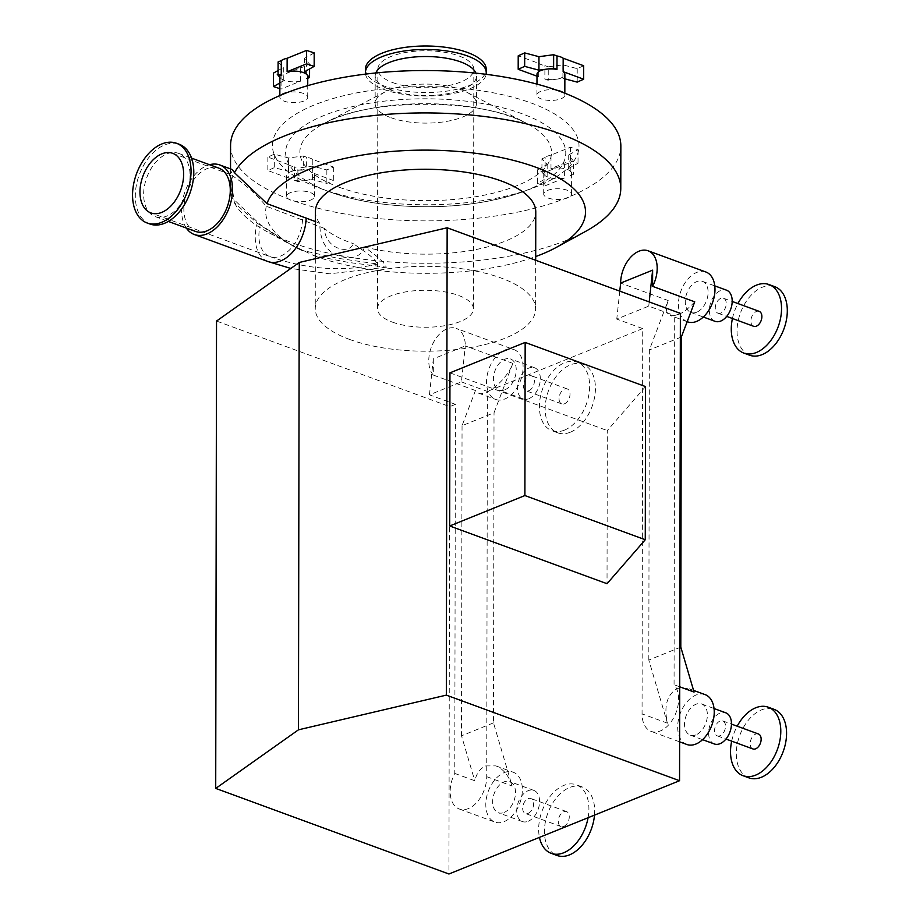 <?xml version="1.0" encoding="UTF-8"?>
<svg xmlns="http://www.w3.org/2000/svg" width="920" height="920" viewBox="0 0 920 920"><rect width="100%" height="100%" fill="white"/><g stroke="black" fill="none" stroke-linecap="round" stroke-linejoin="round"><path stroke-width="0.69" stroke-dasharray="4.6 3.45" d="M645.541 386.596L607.292 430.583L607.028 583.705M449.96 372.841L607.292 430.583M392.403 322.126A47.989 18.48 -179.9 0 0 444.36 325.772A47.989 18.48 -179.9 0 0 473.421 308.844A47.989 18.48 -179.9 0 0 425.466 290.283A47.989 18.48 -179.9 0 0 377.441 308.683A47.989 18.48 -179.9 0 0 392.403 322.126M461.437 381.892L487.393 391.414L486.726 776.698A26.553 16.848 110.2 0 1 459.31 809.013A26.553 16.848 110.2 0 1 454.779 773.421L455.423 404.351L429.456 394.829L461.437 381.892L465.313 345.931L512.854 363.377C507.322 379.051 486.588 396.922 478.365 393.093L475.456 390.54L462.047 425.707L494.028 412.769L512.854 363.377M455.423 404.351L449.753 406.64L216.533 321.057M680.374 313.363L674.705 315.652L674.061 684.721A26.553 16.848 110.2 0 1 674.452 716.255A26.553 16.848 110.2 0 1 651.188 731.4A26.553 16.848 110.2 0 1 642.056 713.862L642.723 328.589L616.768 319.067L648.749 306.13L674.705 315.652M642.723 328.589L487.393 391.414M349.589 339.434A110.181 42.446 -179.9 0 0 468.889 347.829A110.181 42.446 -179.9 0 0 535.612 308.959A110.181 42.446 -179.9 0 0 425.5 266.317A110.181 42.446 -179.9 0 0 315.249 308.568A110.181 42.446 -179.9 0 0 349.589 339.434M449.753 406.64L448.937 874M648.749 306.13L649.198 301.921M619.781 291.123L616.768 319.067M679.719 686.803L674.061 684.721M680.8 647.105L648.818 660.043L667.448 723.178C663.63 706.065 667.023 694.439 677.615 688.298L687.803 688.275L694.059 692.058M648.818 660.043L649.359 349.945L668.184 300.541L620.644 283.095M694.738 301.829C685.055 312.34 676.89 316.894 670.243 315.479C666.011 313.559 665.332 308.579 668.184 300.541M681.341 337.007L649.359 349.945M748.869 777.848A36.501 23.172 110.2 0 1 739.692 735.597A36.501 23.172 110.2 0 1 774.019 709.308M731.688 741.14A36.501 23.172 110.2 0 1 737.184 726.19M752.916 748.937A7.969 5.06 110.2 0 1 750.915 739.714A7.969 5.06 110.2 0 1 758.413 733.976M720.026 735.735A7.969 5.06 110.2 0 1 717.289 735.862A7.969 5.06 110.2 0 1 715.288 726.639A7.969 5.06 110.2 0 1 722.775 720.9A7.969 5.06 110.2 0 1 725.328 728.134A7.969 5.06 110.2 0 1 720.026 735.735M714.322 743.958A16.595 10.534 110.2 0 1 710.148 724.753A16.595 10.534 110.2 0 1 725.754 712.804M695.934 734.861A16.595 10.534 110.2 0 1 690.241 735.126A16.595 10.534 110.2 0 1 686.067 715.921A16.595 10.534 110.2 0 1 701.672 703.972A16.595 10.534 110.2 0 1 706.985 719.037A16.595 10.534 110.2 0 1 695.934 734.861M705.111 694.623A26.553 16.848 -69.8 0 0 696.003 695.048A26.553 16.848 -69.8 0 0 678.316 720.371A26.553 16.848 -69.8 0 0 686.814 744.475M705.847 271.986A26.553 16.848 -69.8 0 0 696.739 272.412A26.553 16.848 -69.8 0 0 679.052 297.723A26.553 16.848 -69.8 0 0 687.55 321.827M749.605 355.212A36.501 23.172 110.2 0 1 740.428 312.961A36.501 23.172 110.2 0 1 774.755 286.672M732.435 318.504A36.501 23.172 110.2 0 1 737.92 303.554M753.664 326.301A7.969 5.06 110.2 0 1 751.651 317.078A7.969 5.06 110.2 0 1 759.149 311.339M720.762 313.087A7.969 5.06 110.2 0 1 718.025 313.225A7.969 5.06 110.2 0 1 716.024 304.002A7.969 5.06 110.2 0 1 723.511 298.264A7.969 5.06 110.2 0 1 726.064 305.497A7.969 5.06 110.2 0 1 720.762 313.087M715.058 321.322A16.595 10.534 110.2 0 1 710.884 302.116A16.595 10.534 110.2 0 1 726.49 290.168M696.67 312.225A16.595 10.534 110.2 0 1 690.977 312.49A16.595 10.534 110.2 0 1 686.814 293.284A16.595 10.534 110.2 0 1 702.408 281.336A16.595 10.534 110.2 0 1 707.721 296.389A16.595 10.534 110.2 0 1 696.67 312.225M454.779 773.421L474.777 780.758C476.675 773.225 480.332 768.28 485.737 765.911L495.926 765.888C503.412 769.005 508.806 775.721 512.118 786.013L493.488 722.867L494.028 412.769M504.125 772.662A26.553 16.848 110.2 0 1 513.233 772.236A26.553 16.848 110.2 0 1 519.903 802.964A26.553 16.848 110.2 0 1 494.937 822.089A26.553 16.848 110.2 0 1 486.438 797.985A26.553 16.848 110.2 0 1 504.125 772.662M429.456 394.829L433.331 358.857L465.313 345.931A26.553 16.848 110.2 0 0 456.182 328.394L513.969 349.6A26.553 16.848 110.2 0 1 520.639 380.328A26.553 16.848 110.2 0 1 495.673 399.441A26.553 16.848 110.2 0 1 487.174 375.337A26.553 16.848 110.2 0 1 504.861 350.025A26.553 16.848 110.2 0 1 513.969 349.6M493.488 722.867L461.506 735.804L474.777 780.758M462.047 425.707L461.506 735.804M475.456 390.54L433.308 375.072L433.331 358.857M594.504 815.12A36.501 23.172 -69.8 0 0 582.141 786.922A36.501 23.172 -69.8 0 0 547.814 813.211A36.501 23.172 -69.8 0 0 556.991 855.462M588.087 817.707A36.501 23.172 -69.8 0 0 576.368 784.806A36.501 23.172 -69.8 0 0 548.596 798.456A36.501 23.172 -69.8 0 0 539.453 837.384M563.776 826.424A7.969 5.06 -69.8 0 0 569.077 818.823A7.969 5.06 -69.8 0 0 566.536 811.589A7.969 5.06 -69.8 0 0 559.038 817.328A7.969 5.06 -69.8 0 0 561.05 826.551A7.969 5.06 -69.8 0 0 563.776 826.424M528.149 813.349A7.969 5.06 -69.8 0 0 533.45 805.747A7.969 5.06 -69.8 0 0 530.897 798.514A7.969 5.06 -69.8 0 0 523.411 804.252A7.969 5.06 -69.8 0 0 525.412 813.475A7.969 5.06 -69.8 0 0 528.149 813.349M528.126 821.307A16.595 10.534 -69.8 0 0 539.189 805.483A16.595 10.534 -69.8 0 0 533.876 790.418A16.595 10.534 -69.8 0 0 518.27 802.366A16.595 10.534 -69.8 0 0 522.445 821.571A16.595 10.534 -69.8 0 0 528.126 821.307M504.056 812.475A16.595 10.534 -69.8 0 0 515.108 796.651A16.595 10.534 -69.8 0 0 509.795 781.586A16.595 10.534 -69.8 0 0 494.201 793.534A16.595 10.534 -69.8 0 0 498.364 812.739A16.595 10.534 -69.8 0 0 504.056 812.475M433.308 375.072A26.553 16.848 110.2 0 1 430.399 349.979A26.553 16.848 110.2 0 1 447.085 328.82A26.553 16.848 110.2 0 1 456.182 328.394M570.25 432.239A36.501 23.172 -69.8 0 0 594.561 397.428A36.501 23.172 -69.8 0 0 582.877 364.285A36.501 23.172 -69.8 0 0 548.55 390.574A36.501 23.172 -69.8 0 0 557.727 432.825A36.501 23.172 -69.8 0 0 570.25 432.239M564.466 430.123A36.501 23.172 -69.8 0 0 588.788 395.301A36.501 23.172 -69.8 0 0 577.104 362.158A36.501 23.172 -69.8 0 0 542.777 388.447A36.501 23.172 -69.8 0 0 551.954 430.698A36.501 23.172 -69.8 0 0 564.466 430.123M564.512 403.776A7.969 5.06 -69.8 0 0 569.825 396.186A7.969 5.06 -69.8 0 0 567.272 388.953A7.969 5.06 -69.8 0 0 559.785 394.691A7.969 5.06 -69.8 0 0 561.786 403.914A7.969 5.06 -69.8 0 0 564.512 403.776M528.885 390.701A7.969 5.06 -69.8 0 0 534.186 383.111A7.969 5.06 -69.8 0 0 531.645 375.877A7.969 5.06 -69.8 0 0 524.147 381.616A7.969 5.06 -69.8 0 0 526.148 390.839A7.969 5.06 -69.8 0 0 528.885 390.701M528.873 398.671A16.595 10.534 -69.8 0 0 539.925 382.846A16.595 10.534 -69.8 0 0 534.612 367.781A16.595 10.534 -69.8 0 0 519.006 379.73A16.595 10.534 -69.8 0 0 523.181 398.935A16.595 10.534 -69.8 0 0 528.873 398.671M504.792 389.838A16.595 10.534 -69.8 0 0 515.844 374.003A16.595 10.534 -69.8 0 0 510.542 358.949A16.595 10.534 -69.8 0 0 494.937 370.898A16.595 10.534 -69.8 0 0 499.1 390.103A16.595 10.534 -69.8 0 0 504.792 389.838M314.191 52.911L304.382 58.386L309.58 64.055L309.58 68.942M304.382 58.386L304.359 71.864M279.875 76.44A13.938 5.37 -179.9 0 0 280.68 78.246L279.875 77.372M279.864 82.984L283.279 81.075L280.68 78.246A13.938 5.37 -179.9 0 0 284.222 80.35A13.938 5.37 -179.9 0 0 300.518 81.19L281.048 89.056L279.864 88.665M307.751 78.257L306.372 78.821A13.938 5.37 -179.9 0 0 307.751 76.498M278.082 70.518L283.302 67.597L278.104 61.927M283.302 67.597L283.279 81.075M300.518 81.19L300.541 67.712L281.071 75.59L281.048 89.056M309.58 64.055L306.394 65.343L306.372 78.821M281.071 75.59L273.493 73.082M281.163 95.001A13.938 5.37 -179.9 0 0 279.841 97.267A13.938 5.37 -179.9 0 0 284.188 101.177A13.938 5.37 -179.9 0 0 299.276 102.235A13.938 5.37 -179.9 0 0 307.717 97.324A13.938 5.37 -179.9 0 0 287.212 92.552M300.541 67.712A13.938 5.37 -179.9 0 0 306.394 65.343M583.694 65.745L577.219 68.655L562.948 64.849L548.251 66.838L548.228 80.304L544.87 79.074A13.938 5.37 -179.9 0 0 555.577 79.315L548.228 80.304M562.948 64.849L562.913 78.326L555.577 79.315A13.938 5.37 -179.9 0 0 564.868 74.278M536.992 74.221A13.938 5.37 -179.9 0 0 538.706 76.808L536.981 76.188M564.857 78.844L562.913 78.326M538.706 76.808L538.729 63.342L518.213 55.809M577.219 68.655L577.197 82.121M548.251 66.838L544.893 65.596L544.87 79.074M556.795 90.218A13.938 5.37 -179.9 0 0 540.776 91.367A13.938 5.37 -179.9 0 0 536.947 95.047A13.938 5.37 -179.9 0 0 550.884 100.441A13.938 5.37 -179.9 0 0 564.822 95.105A13.938 5.37 -179.9 0 0 563.189 92.563M538.729 63.342A13.938 5.37 -179.9 0 0 544.893 65.596M547.17 164.427L547.135 177.905L544.536 175.076A13.938 5.37 -179.9 0 0 564.385 178.02L564.409 164.542L544.939 172.419L537.36 169.912L547.17 164.427L541.96 158.757L541.938 172.236L545.123 170.947A13.938 5.37 -179.9 0 0 543.743 173.27A13.938 5.37 -179.9 0 0 544.536 175.076L541.938 172.236M570.239 175.651A13.938 5.37 -179.9 0 0 571.619 173.316A13.938 5.37 -179.9 0 0 570.814 171.522L573.424 174.363L570.239 175.651L570.262 162.173L573.447 160.885L573.424 174.363M570.814 171.522A13.938 5.37 -179.9 0 0 567.272 169.418A13.938 5.37 -179.9 0 0 550.976 168.578L570.446 160.701L578.024 163.208L568.215 168.693L570.814 171.522M550.976 168.578L550.999 155.1L570.469 147.234L578.047 149.73L568.238 155.215L573.447 160.885M568.238 155.215L568.215 168.693M564.385 178.02L544.916 185.886L537.337 183.379L547.135 177.905M544.939 172.419L544.916 185.886M570.469 147.234L570.446 160.701M537.36 169.912L537.337 183.379M578.047 149.73L578.024 163.208M541.96 158.757L545.146 157.469L545.123 170.947M230.575 145.371A195.143 75.164 -179.9 0 0 288.236 198.858A195.143 75.164 -179.9 0 0 291.398 200.042A195.143 75.164 -179.9 0 0 294.63 201.192A13.938 5.37 -179.9 0 0 310.649 200.054A13.938 5.37 -179.9 0 0 314.479 196.362A13.938 5.37 -179.9 0 0 300.541 190.969A13.938 5.37 -179.9 0 0 286.603 196.316A13.938 5.37 -179.9 0 0 288.236 198.858A13.938 5.37 -179.9 0 0 294.63 201.192A195.143 75.164 -179.9 0 0 564.213 198.869A195.143 75.164 -179.9 0 0 570.262 196.42A13.938 5.37 -179.9 0 0 571.584 194.143A13.938 5.37 -179.9 0 0 567.237 190.244A13.938 5.37 -179.9 0 0 552.149 189.186A13.938 5.37 -179.9 0 0 543.708 194.097A13.938 5.37 -179.9 0 0 564.213 198.869A13.938 5.37 -179.9 0 0 570.262 196.42A195.143 75.164 -179.9 0 0 620.851 146.05M550.999 155.1A13.938 5.37 -179.9 0 0 545.146 157.469M564.409 164.542A13.938 5.37 -179.9 0 0 570.262 162.173M288.604 157.964L288.581 171.442L295.918 170.453A13.938 5.37 -179.9 0 0 286.637 175.49A13.938 5.37 -179.9 0 0 288.351 178.077L288.374 164.611L267.858 157.078L274.332 154.169L288.604 157.964L303.289 155.986L303.266 169.452L306.624 170.695A13.938 5.37 -179.9 0 0 295.918 170.453L303.266 169.452M294.515 180.343A13.938 5.37 -179.9 0 0 305.221 180.584L297.873 181.573L294.515 180.343L294.538 166.865L297.896 168.095L297.873 181.573M305.221 180.584A13.938 5.37 -179.9 0 0 310.684 179.227A13.938 5.37 -179.9 0 0 314.513 175.536A13.938 5.37 -179.9 0 0 312.788 172.948L333.316 180.481L326.841 183.39L312.57 179.595L305.221 180.584M312.788 172.948L312.811 159.482L333.339 167.003L326.865 169.912L312.593 166.117L297.896 168.095M312.593 166.117L312.57 179.595M288.351 178.077L267.835 170.556L274.309 167.636L288.581 171.442M267.858 157.078L267.835 170.556M333.339 167.003L333.316 180.481M274.332 154.169L274.309 167.636M326.865 169.912L326.841 183.39M303.289 155.986L306.647 157.216L306.624 170.695M312.811 159.482A13.938 5.37 -179.9 0 0 306.647 157.216M288.374 164.611A13.938 5.37 -179.9 0 0 294.538 166.865M186.323 228.033A37.041 23.506 110.2 0 1 185 191.636A37.041 23.506 110.2 0 1 209.553 164.726M315.399 221.547L319.723 223.307C320.068 245.513 330.073 257.002 349.738 257.772C357.523 257.174 362.457 253.564 364.504 246.939L377.453 256.875L382.892 261.912L386.4 267.202L348.864 262.499L314.18 255.737L287.385 242.868L257.22 223.18L234.37 202.722L230.517 175.72L232.472 169.602M324.495 228.436L266.271 206.206L264.12 203.826C255.449 193.602 245.042 184.345 232.898 176.065L232.024 175.099L230.506 180.642L232.311 198.018L260.337 224.675L291.709 245.249L301.001 250.136L337.628 258.255L377.648 264.017L373.612 258.658L367.459 253.506L353.268 243.627C349.059 255.656 324.702 247.963 324.495 228.436A110.181 42.446 -179.9 0 0 353.268 243.627M149.914 224.008A42.481 26.967 110.2 0 1 139.242 174.846A42.481 26.967 110.2 0 1 179.181 144.256M190.072 175.593A33.718 21.401 110.2 0 1 155.25 216.637A33.718 21.401 110.2 0 1 146.774 177.606A33.718 21.401 110.2 0 1 178.48 153.329A33.718 21.401 110.2 0 1 190.072 175.593M195.454 231.391A33.718 21.401 110.2 0 1 186.978 192.361A33.718 21.401 110.2 0 1 218.684 168.084M364.504 246.939A110.181 42.446 -179.9 0 0 477.572 249.216A110.181 42.446 -179.9 0 0 535.773 211.91M315.422 211.519A110.181 42.446 -179.9 0 0 319.723 223.307M266.271 206.206A159.907 61.594 -179.9 0 0 294.653 246.87A159.907 61.594 -179.9 0 0 301.001 250.136M232.898 176.065A195.143 75.164 -179.9 0 0 230.494 187.761A195.143 75.164 -179.9 0 0 232.311 198.018M234.37 202.722A195.143 75.164 -179.9 0 0 265.845 231A195.143 75.164 -179.9 0 0 291.329 242.42A195.143 75.164 -179.9 0 0 585.281 231.564M314.18 255.737A159.907 61.594 -179.9 0 0 535.704 256.553M365.55 74.117A60.398 23.264 -179.9 0 0 384.272 89.573A60.398 23.264 -179.9 0 0 447.913 94.449A60.398 23.264 -179.9 0 0 486.116 74.324M365.447 69.161A60.398 23.264 -179.9 0 0 384.272 86.077A60.398 23.264 -179.9 0 0 449.673 90.677A60.398 23.264 -179.9 0 0 486.243 69.368M375.785 72.968A50.646 19.504 -179.9 0 0 375.187 75.946A50.646 19.504 -179.9 0 0 390.977 90.137A50.646 19.504 -179.9 0 0 445.809 93.989A50.646 19.504 -179.9 0 0 476.479 76.118A50.646 19.504 -179.9 0 0 475.893 73.14M390.931 117.702A50.646 19.504 -179.9 0 0 445.763 121.555A50.646 19.504 -179.9 0 0 476.433 103.684A50.646 19.504 -179.9 0 0 466.463 92.046A50.646 19.504 -179.9 0 0 385.147 91.896A50.646 19.504 -179.9 0 0 375.141 103.511A50.646 19.504 -179.9 0 0 390.931 117.702M320.195 188.393A153.295 59.052 -179.9 0 0 531.553 188.588A153.295 59.052 -179.9 0 0 535.003 104.466A153.295 59.052 -179.9 0 0 316.572 104.087A153.295 59.052 -179.9 0 0 319.723 188.22A153.295 59.052 -179.9 0 0 320.195 188.393M392.817 82.627A47.989 18.48 -179.9 0 0 444.774 86.284A47.989 18.48 -179.9 0 0 473.834 69.345A47.989 18.48 -179.9 0 0 425.879 50.784A47.989 18.48 -179.9 0 0 377.855 69.184A47.989 18.48 -179.9 0 0 392.817 82.627M667.448 723.178L642.056 713.862M486.726 776.698L512.118 786.013M267.984 261.544A37.041 23.506 110.2 0 1 257.22 223.18M302.542 219.523A31.728 20.137 110.2 0 1 269.813 256.553A31.728 20.137 110.2 0 1 260.337 224.675M339.1 187.208A125.821 48.472 -179.9 0 0 509.128 188.588A125.821 48.472 -179.9 0 0 526.78 123.464A125.821 48.472 -179.9 0 0 324.725 123.107A125.821 48.472 -179.9 0 0 339.1 187.208M319.723 188.22L329.303 191.762A140.082 53.958 -179.9 0 0 522.41 191.935A140.082 53.958 -179.9 0 0 525.561 115.069A140.082 53.958 -179.9 0 0 325.967 114.712A140.082 53.958 -179.9 0 0 328.854 191.59A140.082 53.958 -179.9 0 0 329.291 191.751C345.92 197.8 364.883 202.066 386.181 204.55C437 209.817 482.402 205.62 522.41 191.935L531.553 188.588M717.289 735.862L725.96 739.047M722.775 720.9L731.457 724.086M690.241 735.126L702.592 739.657M701.672 703.972L714.023 708.504M693.565 690.391L687.803 688.275M679.627 741.831L651.188 731.4M687.171 321.69L670.243 315.479M718.025 313.225L726.708 316.399M723.511 298.264L732.193 301.449M690.977 312.49L703.328 317.02M702.408 281.336L714.759 285.867M459.31 809.013L494.937 822.089M495.926 765.888L513.233 772.236M582.141 786.922L576.368 784.806M566.536 811.589L530.897 798.514M561.05 826.551L525.412 813.475M533.876 790.418L509.795 781.586M522.445 821.571L498.364 812.739M582.877 364.285L577.104 362.158M557.727 432.825L551.954 430.698M567.272 388.953L531.645 375.877M561.786 403.914L526.148 390.839M534.612 367.781L510.542 358.949M523.181 398.935L499.1 390.103M478.365 393.093L495.673 399.441M307.717 97.324L307.74 85.652M279.841 97.267L279.841 95.565M564.822 95.105L564.834 93.207M536.947 95.047L536.969 84.123M571.584 194.143L571.619 173.316M543.708 194.097L543.743 173.27M314.479 196.362L314.513 175.536M286.603 196.316L286.637 175.49M377.66 264.017C343.298 272.124 307.349 269.64 269.813 256.553L150.88 212.911M155.25 216.637L168.326 221.433M178.48 153.329L191.567 158.125M386.411 267.191L329.578 273.815L290.835 268.445M172.73 153.341L232.024 175.099M315.33 258.704L315.249 308.568M535.693 260.268L535.612 308.959M294.653 246.87L291.709 245.249M287.385 242.868L265.845 231M230.506 180.642L230.494 187.761M375.187 75.946L375.141 103.511M476.479 76.118L476.433 103.684M385.147 91.896L324.725 123.107C368.287 97.888 483.299 98.084 526.78 123.464L466.463 92.046M230.529 168.889L230.517 175.72M377.855 69.184L377.441 308.683M473.834 69.345L473.421 308.844"/><path stroke-width="1.38" d="M525.159 342.424L645.541 386.596L645.265 539.729L524.894 495.558L449.696 525.976L449.96 372.841L525.159 342.424L524.894 495.558M449.696 525.976L607.028 583.705L645.265 539.729M215.717 788.417L216.533 321.057L299.276 262.464L447.143 227.78L680.374 313.363L679.558 780.712L448.937 874L215.717 788.417L298.459 729.824L446.338 695.129L679.558 780.712M447.143 227.78L446.338 695.129M299.276 262.464L298.459 729.824M649.198 301.921L652.625 270.158L652.591 286.361L694.738 301.829L681.341 337.007L680.8 647.105L694.059 692.058L679.719 686.803M652.591 286.361A26.553 16.848 -69.8 0 0 648.059 250.78A26.553 16.848 -69.8 0 0 638.963 251.206A26.553 16.848 -69.8 0 0 620.644 283.095L652.625 270.158M620.644 283.095L619.781 291.123M737.184 726.19A36.501 23.172 110.2 0 1 768.246 707.192L774.019 709.308A36.501 23.172 110.2 0 1 785.703 742.452A36.501 23.172 110.2 0 1 761.38 777.262A36.501 23.172 110.2 0 1 748.869 777.848L743.084 775.732A36.501 23.172 110.2 0 1 731.688 741.14M768.246 707.192A36.501 23.172 110.2 0 1 779.93 740.335A36.501 23.172 110.2 0 1 755.607 775.146A36.501 23.172 110.2 0 1 743.084 775.732M731.457 724.086L758.413 733.976A7.969 5.06 110.2 0 1 760.955 741.209A7.969 5.06 110.2 0 1 755.654 748.811A7.969 5.06 110.2 0 1 752.916 748.937L725.96 739.047M714.023 708.504L725.754 712.804A16.595 10.534 110.2 0 1 731.067 727.869A16.595 10.534 110.2 0 1 720.004 743.693A16.595 10.534 110.2 0 1 714.322 743.958L702.592 739.657M679.627 741.831L686.814 744.475A26.553 16.848 -69.8 0 0 711.781 725.351A26.553 16.848 -69.8 0 0 705.111 694.623L693.565 690.391M687.171 321.69L687.55 321.827A26.553 16.848 -69.8 0 0 712.517 302.714A26.553 16.848 -69.8 0 0 705.847 271.986L648.059 250.78M737.92 303.554A36.501 23.172 110.2 0 1 768.982 284.544L774.755 286.672A36.501 23.172 110.2 0 1 786.439 319.815A36.501 23.172 110.2 0 1 762.116 354.625A36.501 23.172 110.2 0 1 749.605 355.212L743.831 353.084A36.501 23.172 110.2 0 1 732.435 318.504M768.982 284.544A36.501 23.172 110.2 0 1 780.666 317.688A36.501 23.172 110.2 0 1 756.343 352.509A36.501 23.172 110.2 0 1 743.831 353.084M732.193 301.449L759.149 311.339A7.969 5.06 110.2 0 1 761.691 318.573A7.969 5.06 110.2 0 1 756.389 326.163A7.969 5.06 110.2 0 1 753.664 326.301L726.708 316.399M714.759 285.867L726.49 290.168A16.595 10.534 110.2 0 1 731.803 305.233A16.595 10.534 110.2 0 1 720.751 321.057A16.595 10.534 110.2 0 1 715.058 321.322L703.328 317.02M539.453 837.384A36.501 23.172 -69.8 0 0 551.218 853.346L556.991 855.462A36.501 23.172 -69.8 0 0 569.503 854.875A36.501 23.172 -69.8 0 0 594.504 815.12M551.218 853.346A36.501 23.172 -69.8 0 0 563.73 852.759A36.501 23.172 -69.8 0 0 588.087 817.707M307.74 85.652L307.751 76.498A13.938 5.37 -179.9 0 0 306.958 74.692A13.938 5.37 -179.9 0 0 287.109 71.748L306.578 63.871L314.168 66.378L304.359 71.864L309.557 77.533L307.751 78.257M309.58 68.942L309.557 77.533M279.875 77.372L278.082 75.405L281.267 74.117A13.938 5.37 -179.9 0 0 279.875 76.44L279.841 95.565M279.864 88.665L273.47 86.56L279.864 82.984M287.109 71.748L287.132 58.282A13.938 5.37 -179.9 0 0 281.29 60.639L278.104 61.927L278.082 75.405M281.29 60.639L281.267 74.117M287.132 58.282L306.601 50.404L306.578 63.871M306.601 50.404L314.191 52.911L314.168 66.378M273.47 86.56L273.493 73.082L278.082 70.518M535.704 256.553A159.907 61.594 -179.9 0 0 556.428 247.33L585.281 231.564A195.143 75.164 -179.9 0 0 620.781 188.439L620.851 146.05A195.143 75.164 -179.9 0 0 563.189 92.563A13.938 5.37 -179.9 0 0 556.795 90.218A195.143 75.164 -179.9 0 0 287.212 92.552A13.938 5.37 -179.9 0 0 281.163 95.001A195.143 75.164 -179.9 0 0 230.575 145.371L230.529 168.889M287.212 92.552A195.143 75.164 -179.9 0 0 281.163 95.001M556.979 69.425A13.938 5.37 -179.9 0 0 546.273 69.184L553.621 68.195L556.979 69.425L557.002 55.947L553.644 54.717L553.621 68.195M536.981 76.188L518.19 69.287L524.664 66.378L538.936 70.173L546.273 69.184A13.938 5.37 -179.9 0 0 540.81 70.541A13.938 5.37 -179.9 0 0 536.992 74.221L536.969 84.123M518.19 69.287L518.213 55.809L524.688 52.9L538.959 56.695L553.644 54.717M538.959 56.695L538.936 70.173M564.834 93.207L564.868 74.278A13.938 5.37 -179.9 0 0 563.143 71.679L563.166 58.213L583.694 65.745L583.671 79.212L577.197 82.121L564.857 78.844M563.143 71.679L583.671 79.212M524.688 52.9L524.664 66.378M563.166 58.213A13.938 5.37 -179.9 0 0 557.002 55.947M563.189 92.563A195.143 75.164 -179.9 0 0 556.795 90.218M209.553 164.726A37.041 23.506 110.2 0 1 219.822 164.967L232.472 169.602L234.485 172.707L266.984 203.642L315.399 221.547M219.822 164.967A37.041 23.506 110.2 0 1 232.553 189.428A37.041 23.506 110.2 0 1 194.304 234.508A37.041 23.506 110.2 0 1 186.323 228.033M176.445 143.244L179.181 144.256A42.481 26.967 110.2 0 1 193.786 172.304A42.481 26.967 110.2 0 1 149.914 224.008L147.165 223.008A42.481 26.967 110.2 0 1 136.493 173.834A42.481 26.967 110.2 0 1 176.445 143.244A42.481 26.967 110.2 0 1 191.038 171.304A42.481 26.967 110.2 0 1 147.165 223.008M191.567 158.125L218.684 168.084A33.718 21.401 110.2 0 1 230.276 190.348A33.718 21.401 110.2 0 1 195.454 231.391L168.326 221.433M183.643 174.294A31.728 20.137 110.2 0 1 150.88 212.911A31.728 20.137 110.2 0 1 142.899 176.191A31.728 20.137 110.2 0 1 172.73 153.341A31.728 20.137 110.2 0 1 183.643 174.294M535.693 260.268L535.773 211.91A110.181 42.446 -179.9 0 0 425.672 169.268A110.181 42.446 -179.9 0 0 315.422 211.519L315.33 258.704M620.781 188.439A195.143 75.164 -179.9 0 0 445.418 113.344A195.143 75.164 -179.9 0 0 234.485 172.707M556.428 247.33A159.907 61.594 -179.9 0 0 483.437 154.376A159.907 61.594 -179.9 0 0 266.984 203.642M486.116 74.324A60.398 23.264 -179.9 0 0 486.243 72.864A60.398 23.264 -179.9 0 0 425.879 49.496A60.398 23.264 -179.9 0 0 365.435 72.657A60.398 23.264 -179.9 0 0 365.55 74.117M486.243 72.864L486.243 69.368A60.398 23.264 -179.9 0 0 425.891 46A60.398 23.264 -179.9 0 0 365.447 69.161L365.435 72.657M475.893 73.14A50.646 19.504 -179.9 0 0 425.868 56.522A50.646 19.504 -179.9 0 0 375.785 72.968M306.199 218.04A37.041 23.506 110.2 0 1 267.984 261.544L194.304 234.508M290.835 268.445L267.984 261.544"/></g></svg>
